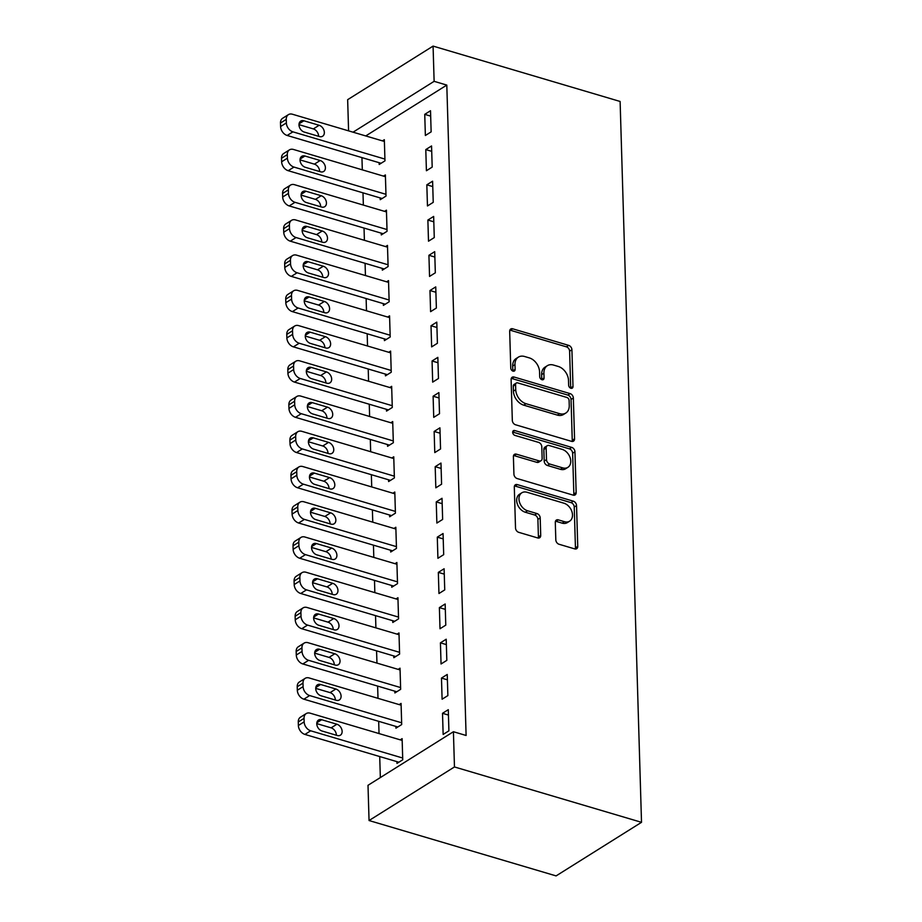 <?xml version="1.0" encoding="UTF-8"?>
<svg xmlns="http://www.w3.org/2000/svg" width="922" height="922" viewBox="0 0 922 922"><rect width="100%" height="100%" fill="white"/><g stroke="black" fill="none" stroke-linecap="round" stroke-linejoin="round"><path stroke-width="1.38" d="M570.902 388.277A2.697 1.936 57.9 0 0 572.262 388.139A2.697 1.936 57.9 0 0 573 386.502L571.917 349.761A3.849 2.766 57.9 0 0 568.701 345.381L512.69 328.808A3.849 2.766 57.9 0 0 510.742 329.004A3.849 2.766 57.9 0 0 509.682 331.344L510.765 368.085A2.697 1.936 57.9 0 0 513.024 371.151A2.697 1.936 57.9 0 0 514.384 371.013A2.697 1.936 57.9 0 0 515.121 369.376L514.983 364.616A12.32 8.863 57.9 0 1 518.394 357.125A12.32 8.863 57.9 0 1 524.618 356.503L529.286 357.886A12.32 8.863 57.9 0 1 539.566 371.9L539.704 376.649A2.697 1.936 57.9 0 0 541.963 379.714A2.697 1.936 57.9 0 0 543.323 379.576A2.697 1.936 57.9 0 0 544.061 377.939L543.922 373.18A12.32 8.863 57.9 0 1 547.334 365.688A12.32 8.863 57.9 0 1 553.557 365.066L558.225 366.449A12.32 8.863 57.9 0 1 568.505 380.463L568.644 385.212A2.697 1.936 57.9 0 0 570.902 388.277M570.695 388.208A2.697 1.936 57.9 0 0 570.695 387.955L569.612 351.213A3.849 2.766 57.9 0 0 566.396 346.833L510.385 330.249A3.849 2.766 57.9 0 0 509.854 330.145M512.816 371.082A2.697 1.936 57.9 0 0 512.816 370.817L512.678 366.069L514.983 364.616M541.756 379.645A2.697 1.936 57.9 0 0 541.756 379.391L541.617 374.632L543.922 373.18M555.816 539.877A3.849 2.766 57.9 0 0 559.032 544.257L574.74 548.901A3.849 2.766 57.9 0 0 576.688 548.705A3.849 2.766 57.9 0 0 577.748 546.366L576.538 505.556A3.849 2.766 57.9 0 0 573.323 501.176L517.311 484.603A3.849 2.766 57.9 0 0 515.363 484.799A3.849 2.766 57.9 0 0 514.303 487.139L515.513 527.949A3.849 2.766 57.9 0 0 518.729 532.328L537.71 537.941A3.849 2.766 57.9 0 0 539.658 537.745A3.849 2.766 57.9 0 0 540.718 535.405L540.2 517.945A3.849 2.766 57.9 0 0 536.984 513.566L527.568 510.776A10.303 7.411 57.9 0 1 519.547 502.306A10.303 7.411 57.9 0 1 521.829 492.797A10.303 7.411 57.9 0 1 527.027 492.267L563.895 503.193A10.303 7.411 57.9 0 1 571.928 511.652A10.303 7.411 57.9 0 1 569.646 521.161A10.303 7.411 57.9 0 1 564.448 521.691L558.306 519.87A3.849 2.766 57.9 0 0 556.358 520.066A3.849 2.766 57.9 0 0 555.298 522.405L555.816 539.877M453.417 731.722L454.465 766.954L369.054 820.534L368.005 785.302L453.417 731.722L466.106 735.479L446.801 85.089L434.124 81.332L353.057 132.18M454.465 766.954L641.516 822.32L620.114 101.466L433.075 46.1L434.124 81.332M571.548 441.35A3.849 2.766 57.9 0 0 573.496 441.154A3.849 2.766 57.9 0 0 574.556 438.814L573.346 398.004A3.849 2.766 57.9 0 0 570.13 393.625L514.119 377.04A3.849 2.766 57.9 0 0 512.171 377.236A3.849 2.766 57.9 0 0 511.111 379.587L512.321 420.386A3.849 2.766 57.9 0 0 515.536 424.765L571.548 441.35M574.948 451.78L576.158 492.59A3.849 2.766 57.9 0 1 575.086 494.93A3.849 2.766 57.9 0 1 573.15 495.126L517.138 478.541A3.849 2.766 57.9 0 1 513.923 474.173L513.404 456.701A3.849 2.766 57.9 0 1 514.464 454.362A3.849 2.766 57.9 0 1 516.412 454.166L539.128 460.885A3.849 2.766 57.9 0 0 541.064 460.689A3.849 2.766 57.9 0 0 542.136 458.349L541.79 446.767A3.849 2.766 57.9 0 0 538.575 442.387L514.925 435.391A2.697 1.936 57.9 0 1 512.828 433.167A2.697 1.936 57.9 0 1 513.427 430.678A2.697 1.936 57.9 0 1 514.787 430.551L571.732 447.401A3.849 2.766 57.9 0 1 574.948 451.78L572.631 453.232L573.841 494.042L576.158 492.59M369.054 820.534L556.093 875.9L641.516 822.32M447.239 674.455L441.477 678.073L442.099 699.21L447.873 695.591L447.239 674.455M395.872 726.409L395.93 728.173L401.692 724.554L401.07 703.417L399.18 704.604M445.153 603.991L439.379 607.61L440.013 628.746L445.775 625.128L445.153 603.991M393.786 655.945L393.832 657.709L399.606 654.09L398.984 632.953L397.082 634.14M443.056 533.527L437.293 537.146L437.915 558.283L443.689 554.664L443.056 533.527M391.689 585.482L391.746 587.245L397.52 583.626L396.886 562.489L394.996 563.676M440.97 463.063L435.196 466.682L435.829 487.819L441.592 484.2L440.97 463.063M389.603 515.018L389.649 516.781L395.423 513.162L394.8 492.025L392.91 493.212M438.872 392.599L433.11 396.218L433.732 417.355L439.506 413.736L438.872 392.599M387.505 444.554L387.563 446.317L393.337 442.698L392.703 421.561L390.813 422.749M436.786 322.124L431.012 325.754L431.646 346.891L437.408 343.272L436.786 322.124M385.419 374.09L385.465 375.853L391.239 372.234L390.617 351.098L388.727 352.273M434.7 251.66L428.926 255.29L429.548 276.427L435.322 272.808L434.7 251.66M383.322 303.626L383.379 305.389L389.153 301.771L388.519 280.622L386.629 281.809M432.602 181.196L426.828 184.815L427.462 205.963L433.236 202.344L432.602 181.196M381.235 233.162L381.282 234.926L387.056 231.307L386.433 210.158L384.543 211.345M430.516 110.732L424.742 114.351L425.365 135.499L431.139 131.869L430.516 110.732M379.138 162.698L379.196 164.462L384.97 160.843L384.336 139.695L382.446 140.882M446.801 85.089L365.734 135.937M361.943 157.604L362.311 169.844M362.991 192.836L363.349 205.076M364.04 228.068L364.397 240.308M365.077 263.3L365.446 275.54M366.126 298.532L366.483 310.772M367.175 333.764L367.532 346.004M368.212 368.996L368.581 381.235M369.261 404.228L369.63 416.467M370.31 439.46L370.667 451.699M371.359 474.692L371.716 486.931M372.396 509.924L372.765 522.175M373.445 545.156L373.813 557.407M374.493 580.399L374.851 592.639M375.542 615.631L375.899 627.87M376.579 650.863L376.948 663.102M377.628 686.095L377.997 698.334M378.677 721.327L379.034 733.566M379.714 756.559L380.348 777.569M380.187 197.93L380.244 199.694L386.018 196.075L385.384 174.926L383.494 176.114M431.554 145.964L425.791 149.583L426.413 170.731L432.188 167.101L431.554 145.964M382.284 268.394L382.33 270.158L388.104 266.539L387.482 245.39L385.58 246.577M433.651 216.428L427.877 220.047L428.5 241.195L434.274 237.576L433.651 216.428M384.37 338.858L384.428 340.621L390.19 337.003L389.568 315.854L387.678 317.041M435.737 286.892L429.975 290.522L430.597 311.659L436.371 308.04L435.737 286.892M386.468 409.322L386.514 411.085L392.288 407.466L391.654 386.33L389.764 387.517M437.835 357.367L432.061 360.986L432.683 382.123L438.457 378.504L437.835 357.367M388.554 479.786L388.611 481.549L394.374 477.93L393.752 456.793L391.862 457.98M439.921 427.831L434.147 431.45L434.781 452.587L440.555 448.968L439.921 427.831M390.651 550.25L390.698 552.013L396.472 548.394L395.838 527.257L393.948 528.444M442.018 498.295L436.244 501.914L436.867 523.051L442.641 519.432L442.018 498.295M392.737 620.713L392.795 622.477L398.558 618.858L397.935 597.721L396.045 598.908M444.104 568.759L438.33 572.378L438.964 593.514L444.738 589.896L444.104 568.759M394.823 691.177L394.881 692.941L400.655 689.322L400.021 668.185L398.131 669.372M446.202 639.223L440.428 642.841L441.05 663.978L446.824 660.359L446.202 639.223M396.921 761.641L396.967 763.404L402.741 759.786L402.119 738.649L400.229 739.836M448.288 709.686L442.514 713.305L443.148 734.442L448.91 730.823L448.288 709.686M348.585 130.855L347.652 99.68L433.075 46.1M424.742 114.351L430.666 116.114M425.791 149.583L431.715 151.346M426.828 184.815L432.764 186.578M427.877 220.047L433.813 221.81M428.926 255.29L434.85 257.042M429.975 290.522L435.899 292.274M431.012 325.754L436.947 327.506M432.061 360.986L437.996 362.738M433.11 396.218L439.033 397.97M434.147 431.45L440.082 433.202M435.196 466.682L441.131 468.434M436.244 501.914L442.18 503.666M437.293 537.146L443.217 538.897M438.33 572.378L444.266 574.129M439.379 607.61L445.314 609.361M440.428 642.841L446.352 644.593M441.477 678.073L447.401 679.825M442.514 713.305L448.449 715.057M547.334 365.688L545.029 367.14A12.32 8.863 57.9 0 0 541.617 374.632M518.394 357.125L516.09 358.577A12.32 8.863 57.9 0 0 512.678 366.069M572.078 441.454A3.849 2.766 57.9 0 0 572.251 440.255L571.041 399.457A3.849 2.766 57.9 0 0 567.825 395.077L511.814 378.493A3.849 2.766 57.9 0 0 511.284 378.389M569.105 400.517A2.697 1.936 57.9 0 0 566.857 397.451L517.691 382.895A2.697 1.936 57.9 0 0 516.332 383.033A2.697 1.936 57.9 0 0 515.582 384.681L515.732 389.695A12.32 8.863 57.9 0 0 526.013 403.709L559.619 413.655A12.32 8.863 57.9 0 0 565.843 413.021A12.32 8.863 57.9 0 0 569.254 405.53L569.105 400.517M516.332 383.033L514.015 384.486A2.697 1.936 57.9 0 0 513.277 386.122L515.582 384.681M565.843 413.021L563.538 414.474A12.32 8.863 57.9 0 1 557.314 415.096L523.708 405.15A12.32 8.863 57.9 0 1 513.416 391.135L513.277 386.122M573.668 495.229A3.849 2.766 57.9 0 0 573.841 494.042M541.064 460.689L538.759 462.141A3.849 2.766 57.9 0 1 536.811 462.337L514.096 455.618A3.849 2.766 57.9 0 0 513.577 455.503M512.678 432.061L569.416 448.853L571.732 447.401M562.697 467.869A10.303 7.411 57.9 0 0 567.894 467.339A10.303 7.411 57.9 0 0 570.176 457.831A10.303 7.411 57.9 0 0 562.143 449.36L549.155 445.522A3.849 2.766 57.9 0 0 547.207 445.718A3.849 2.766 57.9 0 0 546.147 448.057L546.492 459.64A3.849 2.766 57.9 0 0 549.708 464.02L562.697 467.869L560.392 469.31A10.303 7.411 57.9 0 0 565.589 468.791L567.894 467.339M547.207 445.718L544.902 447.158A3.849 2.766 57.9 0 0 543.842 449.51L546.147 448.057M560.392 469.31L547.391 465.472A3.849 2.766 57.9 0 1 544.187 461.092L543.842 449.51M572.631 453.232A3.849 2.766 57.9 0 0 569.416 448.853M569.646 521.161L567.341 522.613A10.303 7.411 57.9 0 1 562.143 523.143L555.989 521.322A3.849 2.766 57.9 0 0 555.47 521.207M521.829 492.797L519.512 494.25A10.303 7.411 57.9 0 0 517.242 503.758A10.303 7.411 57.9 0 0 525.263 512.217L527.568 510.776M538.241 538.045A3.849 2.766 57.9 0 0 538.413 536.858L537.895 519.386A3.849 2.766 57.9 0 0 534.679 515.006L525.263 512.217M575.27 549.005A3.849 2.766 57.9 0 0 575.443 547.818L574.233 507.008A3.849 2.766 57.9 0 0 571.018 502.628L515.006 486.044A3.849 2.766 57.9 0 0 514.476 485.94M384.912 159.08L292.919 131.846A7.849 5.647 57.9 0 1 286.362 122.926L286.258 119.399A7.849 5.647 57.9 0 1 288.436 114.628A7.849 5.647 57.9 0 1 292.389 114.224L384.393 141.458M381.086 163.275L287.145 135.465A7.849 5.647 -122.1 0 1 280.599 126.544L280.484 123.018A7.849 5.647 -122.1 0 1 282.662 118.246L288.436 114.628M318.586 136.295A6.281 4.518 57.9 0 0 313.342 128.907L298.993 124.654M304.237 132.053L319.45 136.56A6.281 4.518 57.9 0 0 322.619 136.237A6.281 4.518 57.9 0 0 324.002 130.44A6.281 4.518 57.9 0 0 319.116 125.277L303.903 120.782A6.281 4.518 57.9 0 0 300.733 121.093A6.281 4.518 57.9 0 0 299.339 126.89A6.281 4.518 57.9 0 0 304.237 132.053M385.961 194.311L293.957 167.078A7.849 5.647 57.9 0 1 287.41 158.158L287.307 154.631A7.849 5.647 57.9 0 1 289.473 149.86A7.849 5.647 57.9 0 1 293.438 149.456L385.442 176.69M382.134 198.507L288.194 170.697A7.849 5.647 -122.1 0 1 281.636 161.776L281.533 158.25A7.849 5.647 -122.1 0 1 283.711 153.478L289.473 149.86M319.634 171.527A6.281 4.518 57.9 0 0 314.39 164.139L300.042 159.886M305.274 167.285L320.499 171.792A6.281 4.518 57.9 0 0 323.668 171.469A6.281 4.518 57.9 0 0 325.051 165.672A6.281 4.518 57.9 0 0 320.165 160.509L304.94 156.014A6.281 4.518 57.9 0 0 301.782 156.325A6.281 4.518 57.9 0 0 300.388 162.122A6.281 4.518 57.9 0 0 305.274 167.285M387.01 229.543L295.005 202.31A7.849 5.647 57.9 0 1 288.459 193.39L288.356 189.863A7.849 5.647 57.9 0 1 290.522 185.091A7.849 5.647 57.9 0 1 294.487 184.688L386.479 211.922M383.183 233.739L289.231 205.929A7.849 5.647 -122.1 0 1 282.685 197.008L282.581 193.482A7.849 5.647 -122.1 0 1 284.748 188.71L290.522 185.091M320.683 206.77A6.281 4.518 57.9 0 0 315.439 199.371L301.079 195.118M306.323 202.517L321.548 207.024A6.281 4.518 57.9 0 0 324.705 206.701A6.281 4.518 57.9 0 0 326.1 200.904A6.281 4.518 57.9 0 0 321.213 195.741L305.989 191.246A6.281 4.518 57.9 0 0 302.819 191.557A6.281 4.518 57.9 0 0 301.436 197.354A6.281 4.518 57.9 0 0 306.323 202.517M388.047 264.775L296.054 237.542A7.849 5.647 57.9 0 1 289.508 228.621L289.393 225.095A7.849 5.647 57.9 0 1 291.571 220.323A7.849 5.647 57.9 0 1 295.524 219.92L387.528 247.154M384.22 268.97L290.28 241.161A7.849 5.647 -122.1 0 1 283.734 232.24L283.63 228.714A7.849 5.647 -122.1 0 1 285.797 223.942L291.571 220.323M321.72 242.002A6.281 4.518 57.9 0 0 316.477 234.603L302.128 230.35M307.372 237.749L322.585 242.256A6.281 4.518 57.9 0 0 325.754 241.933A6.281 4.518 57.9 0 0 327.149 236.136A6.281 4.518 57.9 0 0 322.251 230.984L307.038 226.478A6.281 4.518 57.9 0 0 303.868 226.789A6.281 4.518 57.9 0 0 302.485 232.586A6.281 4.518 57.9 0 0 307.372 237.749M389.096 300.007L297.103 272.774A7.849 5.647 57.9 0 1 290.545 263.853L290.442 260.327A7.849 5.647 57.9 0 1 292.62 255.555A7.849 5.647 57.9 0 1 296.573 255.152L388.577 282.386M385.269 304.202L291.329 276.393A7.849 5.647 -122.1 0 1 284.771 267.472L284.668 263.946A7.849 5.647 -122.1 0 1 286.846 259.174L292.62 255.555M322.769 277.234A6.281 4.518 57.9 0 0 317.525 269.835L303.177 265.582M308.421 272.981L323.634 277.487A6.281 4.518 57.9 0 0 326.803 277.165A6.281 4.518 57.9 0 0 328.186 271.368A6.281 4.518 57.9 0 0 323.299 266.216L308.086 261.71A6.281 4.518 57.9 0 0 304.917 262.021A6.281 4.518 57.9 0 0 303.522 267.818A6.281 4.518 57.9 0 0 308.421 272.981M390.144 335.239L298.14 308.006A7.849 5.647 57.9 0 1 291.594 299.085L291.49 295.559A7.849 5.647 57.9 0 1 293.657 290.787A7.849 5.647 57.9 0 1 297.622 290.395L389.626 317.617M386.318 339.434L292.378 311.624A7.849 5.647 -122.1 0 1 285.82 302.704L285.716 299.177A7.849 5.647 -122.1 0 1 287.895 294.406L293.657 290.787M323.818 312.466A6.281 4.518 57.9 0 0 318.574 305.067L304.225 300.814M309.458 308.213L324.682 312.719A6.281 4.518 57.9 0 0 327.852 312.397A6.281 4.518 57.9 0 0 329.235 306.6A6.281 4.518 57.9 0 0 324.348 301.448L309.124 296.942A6.281 4.518 57.9 0 0 305.954 297.264A6.281 4.518 57.9 0 0 304.571 303.05A6.281 4.518 57.9 0 0 309.458 308.213M391.193 370.471L299.189 343.238A7.849 5.647 57.9 0 1 292.643 334.317L292.539 330.791A7.849 5.647 57.9 0 1 294.706 326.019A7.849 5.647 57.9 0 1 298.67 325.627L390.663 352.849M387.355 374.666L293.415 346.856A7.849 5.647 -122.1 0 1 286.869 337.936L286.765 334.409A7.849 5.647 -122.1 0 1 288.932 329.638L294.706 326.019M324.855 347.698A6.281 4.518 57.9 0 0 319.623 340.299L305.263 336.046M310.507 343.445L325.72 347.951A6.281 4.518 57.9 0 0 328.889 347.629A6.281 4.518 57.9 0 0 330.283 341.832A6.281 4.518 57.9 0 0 325.385 336.68L310.172 332.174A6.281 4.518 57.9 0 0 307.003 332.496A6.281 4.518 57.9 0 0 305.62 338.282A6.281 4.518 57.9 0 0 310.507 343.445M392.23 405.703L300.238 378.469A7.849 5.647 57.9 0 1 293.68 369.549L293.576 366.022A7.849 5.647 57.9 0 1 295.755 361.251A7.849 5.647 57.9 0 1 299.708 360.859L391.712 388.081M388.404 409.898L294.464 382.088A7.849 5.647 -122.1 0 1 287.918 373.168L287.814 369.641A7.849 5.647 -122.1 0 1 289.981 364.87L295.755 361.251M325.904 382.93A6.281 4.518 57.9 0 0 320.66 375.531L306.311 371.278M311.555 378.677L326.768 383.183A6.281 4.518 57.9 0 0 329.938 382.861A6.281 4.518 57.9 0 0 331.321 377.063A6.281 4.518 57.9 0 0 326.434 371.912L311.221 367.405A6.281 4.518 57.9 0 0 308.052 367.728A6.281 4.518 57.9 0 0 306.669 373.514A6.281 4.518 57.9 0 0 311.555 378.677M393.279 440.935L301.275 413.701A7.849 5.647 57.9 0 1 294.729 404.781L294.625 401.254A7.849 5.647 57.9 0 1 296.803 396.483A7.849 5.647 57.9 0 1 300.756 396.091L392.76 423.313M389.453 445.13L295.513 417.32A7.849 5.647 -122.1 0 1 288.955 408.4L288.851 404.873A7.849 5.647 -122.1 0 1 291.029 400.102L296.803 396.483M326.953 418.162A6.281 4.518 57.9 0 0 321.709 410.763L307.36 406.51M312.604 413.909L327.817 418.415A6.281 4.518 57.9 0 0 330.986 418.092A6.281 4.518 57.9 0 0 332.369 412.295A6.281 4.518 57.9 0 0 327.483 407.144L312.27 402.637A6.281 4.518 57.9 0 0 309.101 402.96A6.281 4.518 57.9 0 0 307.706 408.746A6.281 4.518 57.9 0 0 312.604 413.909M394.328 476.167L302.324 448.933A7.849 5.647 57.9 0 1 295.778 440.013L295.674 436.486A7.849 5.647 57.9 0 1 297.841 431.715A7.849 5.647 57.9 0 1 301.805 431.323L393.798 458.557M390.502 480.362L296.55 452.552A7.849 5.647 -122.1 0 1 290.004 443.632L289.9 440.105A7.849 5.647 -122.1 0 1 292.067 435.345L297.841 431.715M328.002 453.394A6.281 4.518 57.9 0 0 322.758 445.994L308.397 441.742M313.641 449.141L328.866 453.647A6.281 4.518 57.9 0 0 332.035 453.324A6.281 4.518 57.9 0 0 333.418 447.539A6.281 4.518 57.9 0 0 328.532 442.376L313.307 437.869A6.281 4.518 57.9 0 0 310.138 438.192A6.281 4.518 57.9 0 0 308.755 443.978A6.281 4.518 57.9 0 0 313.641 449.141M395.377 511.399L303.373 484.165A7.849 5.647 57.9 0 1 296.826 475.245L296.723 471.718A7.849 5.647 57.9 0 1 298.889 466.947A7.849 5.647 57.9 0 1 302.854 466.555L394.847 493.789M391.539 515.594L297.599 487.784A7.849 5.647 -122.1 0 1 291.052 478.864L290.949 475.337A7.849 5.647 -122.1 0 1 293.115 470.577L298.889 466.947M329.039 488.625A6.281 4.518 57.9 0 0 323.806 481.226L309.446 476.974M314.69 484.373L329.903 488.879A6.281 4.518 57.9 0 0 333.073 488.556A6.281 4.518 57.9 0 0 334.467 482.771A6.281 4.518 57.9 0 0 329.569 477.608L314.356 473.101A6.281 4.518 57.9 0 0 311.187 473.424A6.281 4.518 57.9 0 0 309.804 479.21A6.281 4.518 57.9 0 0 314.69 484.373M396.414 546.631L304.421 519.397A7.849 5.647 57.9 0 1 297.864 510.477L297.76 506.95A7.849 5.647 57.9 0 1 299.938 502.179A7.849 5.647 57.9 0 1 303.891 501.787L395.895 529.021M392.588 550.826L298.647 523.016A7.849 5.647 -122.1 0 1 292.101 514.096L291.997 510.569A7.849 5.647 -122.1 0 1 294.164 505.809L299.938 502.179M330.088 523.857A6.281 4.518 57.9 0 0 324.844 516.458L310.495 512.206M315.739 519.605L330.952 524.111A6.281 4.518 57.9 0 0 334.121 523.788A6.281 4.518 57.9 0 0 335.504 518.003A6.281 4.518 57.9 0 0 330.618 512.839L315.405 508.333A6.281 4.518 57.9 0 0 312.235 508.656A6.281 4.518 57.9 0 0 310.852 514.453A6.281 4.518 57.9 0 0 315.739 519.605M397.463 581.863L305.459 554.629A7.849 5.647 57.9 0 1 298.912 545.709L298.809 542.182A7.849 5.647 57.9 0 1 300.975 537.411A7.849 5.647 57.9 0 1 304.94 537.019L396.944 564.252M393.636 586.058L299.696 558.248A7.849 5.647 -122.1 0 1 293.138 549.328L293.035 545.812A7.849 5.647 -122.1 0 1 295.213 541.041L300.975 537.411M331.136 559.089A6.281 4.518 57.9 0 0 325.892 551.69L311.544 547.438M316.788 554.837L332.001 559.343A6.281 4.518 57.9 0 0 335.17 559.02A6.281 4.518 57.9 0 0 336.553 553.235A6.281 4.518 57.9 0 0 331.666 548.071L316.442 543.565A6.281 4.518 57.9 0 0 313.284 543.888A6.281 4.518 57.9 0 0 311.89 549.685A6.281 4.518 57.9 0 0 316.788 554.837M398.511 617.095L306.507 589.861A7.849 5.647 57.9 0 1 299.961 580.941L299.857 577.414A7.849 5.647 57.9 0 1 302.024 572.654A7.849 5.647 57.9 0 1 305.989 572.251L397.981 599.484M394.685 621.29L300.733 593.491A7.849 5.647 -122.1 0 1 294.187 584.56L294.083 581.044A7.849 5.647 -122.1 0 1 296.25 576.273L302.024 572.654M332.185 594.321A6.281 4.518 57.9 0 0 326.941 586.922L312.581 582.669M317.825 590.068L333.049 594.575A6.281 4.518 57.9 0 0 336.207 594.252A6.281 4.518 57.9 0 0 337.602 588.467A6.281 4.518 57.9 0 0 332.715 583.303L317.491 578.797A6.281 4.518 57.9 0 0 314.321 579.12A6.281 4.518 57.9 0 0 312.938 584.917A6.281 4.518 57.9 0 0 317.825 590.068M399.549 652.327L307.556 625.093A7.849 5.647 57.9 0 1 301.01 616.173L300.906 612.646A7.849 5.647 57.9 0 1 303.073 607.886A7.849 5.647 57.9 0 1 307.038 607.483L399.03 634.716M395.722 656.522L301.782 628.723A7.849 5.647 -122.1 0 1 295.236 619.791L295.132 616.276A7.849 5.647 -122.1 0 1 297.299 611.505L303.073 607.886M333.222 629.553A6.281 4.518 57.9 0 0 327.99 622.154L313.63 617.901M318.874 625.3L334.087 629.807A6.281 4.518 57.9 0 0 337.256 629.484A6.281 4.518 57.9 0 0 338.651 623.698A6.281 4.518 57.9 0 0 333.752 618.535L318.539 614.029A6.281 4.518 57.9 0 0 315.37 614.352A6.281 4.518 57.9 0 0 313.987 620.149A6.281 4.518 57.9 0 0 318.874 625.3M400.597 687.558L308.605 660.325A7.849 5.647 57.9 0 1 302.047 651.405L301.943 647.889A7.849 5.647 57.9 0 1 304.122 643.118A7.849 5.647 57.9 0 1 308.075 642.715L400.079 669.948M396.771 691.754L302.831 663.955A7.849 5.647 -122.1 0 1 296.285 655.023L296.169 651.508A7.849 5.647 -122.1 0 1 298.348 646.737L304.122 643.118M334.271 664.785A6.281 4.518 57.9 0 0 329.027 657.386L314.679 653.145M319.922 660.532L335.135 665.039A6.281 4.518 57.9 0 0 338.305 664.727A6.281 4.518 57.9 0 0 339.688 658.93A6.281 4.518 57.9 0 0 334.801 653.767L319.588 649.261A6.281 4.518 57.9 0 0 316.419 649.584A6.281 4.518 57.9 0 0 315.024 655.381A6.281 4.518 57.9 0 0 319.922 660.532M401.646 722.79L309.642 695.557A7.849 5.647 57.9 0 1 303.096 686.636L302.992 683.121A7.849 5.647 57.9 0 1 305.159 678.35A7.849 5.647 57.9 0 1 309.124 677.947L401.128 705.18M397.82 726.985L303.88 699.187A7.849 5.647 -122.1 0 1 297.322 690.255L297.218 686.74A7.849 5.647 -122.1 0 1 299.396 681.969L305.159 678.35M335.32 700.017A6.281 4.518 57.9 0 0 330.076 692.618L315.727 688.377M320.96 695.764L336.184 700.271A6.281 4.518 57.9 0 0 339.354 699.959A6.281 4.518 57.9 0 0 340.737 694.162A6.281 4.518 57.9 0 0 335.85 688.999L320.625 684.493A6.281 4.518 57.9 0 0 317.468 684.816A6.281 4.518 57.9 0 0 316.073 690.613A6.281 4.518 57.9 0 0 320.96 695.764M402.695 758.022L310.691 730.8A7.849 5.647 57.9 0 1 304.145 721.868L304.041 718.353A7.849 5.647 57.9 0 1 306.208 713.582A7.849 5.647 57.9 0 1 310.172 713.179L402.165 740.412M398.869 762.217L304.917 734.419A7.849 5.647 -122.1 0 1 298.371 725.487L298.267 721.972A7.849 5.647 -122.1 0 1 300.434 717.201L306.208 713.582M336.369 735.249A6.281 4.518 57.9 0 0 331.125 727.85L316.765 723.609M322.008 731.008L337.233 735.502A6.281 4.518 57.9 0 0 340.391 735.191A6.281 4.518 57.9 0 0 341.785 729.394A6.281 4.518 57.9 0 0 336.887 724.231L321.674 719.725A6.281 4.518 57.9 0 0 318.505 720.047A6.281 4.518 57.9 0 0 317.122 725.845A6.281 4.518 57.9 0 0 322.008 731.008M570.695 387.955L573 386.502M512.816 370.817L515.121 369.376M541.756 379.391L544.061 377.939M510.385 330.249L512.69 328.808M566.396 346.833L568.701 345.381M569.612 351.213L571.917 349.761M511.814 378.493L514.119 377.04M567.825 395.077L570.13 393.625M571.041 399.457L573.346 398.004M572.251 440.255L574.556 438.814M513.416 391.135L515.732 389.695M523.708 405.15L526.013 403.709M557.314 415.096L559.619 413.655M514.096 455.618L516.412 454.166M536.811 462.337L539.128 460.885M512.701 431.853L514.787 430.551M544.187 461.092L546.492 459.64M547.391 465.472L549.708 464.02M555.989 521.322L558.306 519.87M562.143 523.143L564.448 521.691M534.679 515.006L536.984 513.566M537.895 519.386L540.2 517.945M538.413 536.858L540.718 535.405M515.006 486.044L517.311 484.603M571.018 502.628L573.323 501.176M574.233 507.008L576.538 505.556M575.443 547.818L577.748 546.366M292.919 131.846L287.145 135.465M286.258 119.399L280.484 123.018M286.362 122.926L280.599 126.544M299.062 123.813L303.903 120.782M313.342 128.907L319.116 125.277M293.957 167.078L288.194 170.697M287.307 154.631L281.533 158.25M287.41 158.158L281.636 161.776M300.111 159.045L304.94 156.014M314.39 164.139L320.165 160.509M295.005 202.31L289.231 205.929M288.356 189.863L282.581 193.482M288.459 193.39L282.685 197.008M301.16 194.277L305.989 191.246M315.439 199.371L321.213 195.741M296.054 237.542L290.28 241.161M289.393 225.095L283.63 228.714M289.508 228.621L283.734 232.24M302.197 229.509L307.038 226.478M316.477 234.603L322.251 230.984M297.103 272.774L291.329 276.393M290.442 260.327L284.668 263.946M290.545 263.853L284.771 267.472M303.246 264.741L308.086 261.71M317.525 269.835L323.299 266.216M298.14 308.006L292.378 311.624M291.49 295.559L285.716 299.177M291.594 299.085L285.82 302.704M304.295 299.973L309.124 296.942M318.574 305.067L324.348 301.448M299.189 343.238L293.415 346.856M292.539 330.791L286.765 334.409M292.643 334.317L286.869 337.936M305.343 335.205L310.172 332.174M319.623 340.299L325.385 336.68M300.238 378.469L294.464 382.088M293.576 366.022L287.814 369.641M293.68 369.549L287.918 373.168M306.381 370.437L311.221 367.405M320.66 375.531L326.434 371.912M301.275 413.701L295.513 417.32M294.625 401.254L288.851 404.873M294.729 404.781L288.955 408.4M307.429 405.668L312.27 402.637M321.709 410.763L327.483 407.144M302.324 448.933L296.55 452.552M295.674 436.486L289.9 440.105M295.778 440.013L290.004 443.632M308.478 440.9L313.307 437.869M322.758 445.994L328.532 442.376M303.373 484.165L297.599 487.784M296.723 471.718L290.949 475.337M296.826 475.245L291.052 478.864M309.515 476.132L314.356 473.101M323.806 481.226L329.569 477.608M304.421 519.397L298.647 523.016M297.76 506.95L291.997 510.569M297.864 510.477L292.101 514.096M310.564 511.364L315.405 508.333M324.844 516.458L330.618 512.839M305.459 554.629L299.696 558.248M298.809 542.182L293.035 545.812M298.912 545.709L293.138 549.328M311.613 546.596L316.442 543.565M325.892 551.69L331.666 548.071M306.507 589.861L300.733 593.491M299.857 577.414L294.083 581.044M299.961 580.941L294.187 584.56M312.662 581.828L317.491 578.797M326.941 586.922L332.715 583.303M307.556 625.093L301.782 628.723M300.906 612.646L295.132 616.276M301.01 616.173L295.236 619.791M313.699 617.06L318.539 614.029M327.99 622.154L333.752 618.535M308.605 660.325L302.831 663.955M301.943 647.889L296.169 651.508M302.047 651.405L296.285 655.023M314.748 652.292L319.588 649.261M329.027 657.386L334.801 653.767M309.642 695.557L303.88 699.187M302.992 683.121L297.218 686.74M303.096 686.636L297.322 690.255M315.797 687.524L320.625 684.493M330.076 692.618L335.85 688.999M310.691 730.8L304.917 734.419M304.041 718.353L298.267 721.972M304.145 721.868L298.371 725.487M316.845 722.756L321.674 719.725M331.125 727.85L336.887 724.231"/></g></svg>
